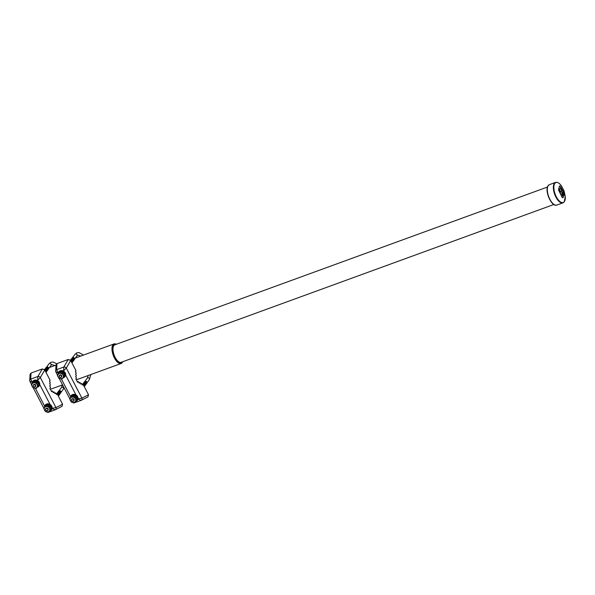 <?xml version="1.0" encoding="UTF-8"?>
<svg xmlns="http://www.w3.org/2000/svg" width="595" height="595" viewBox="0 0 595 595"><rect width="100%" height="100%" fill="white"/><g stroke="black" fill="none" stroke-linecap="round" stroke-linejoin="round"><path stroke-width="0.89" d="M559.999 189.307L558.913 188.526L559.657 185.885L560.334 186.228L564.291 193.323L564.298 194.714L562.863 190.98L562.811 193.234L562.394 192.245L562.818 195.368L562.245 192.616L561.754 193.524L562.677 195.911L563.539 194.082L564.224 194.967L562.944 197.741L562.327 197.436L558.571 189.247L558.787 188.793L561.1 192.207L561.717 190.98L561.323 189.976L561.836 190.824L560.81 187.998L561.933 190.43L562.163 189.686L560.572 187.537M560.245 189.091L560.683 187.492L562.163 189.686M559.657 185.885L560.334 186.228M559.545 185.923L560.222 186.265L559.545 185.923L558.802 188.563L560.14 189.128M564.298 194.714L562.758 191.017M563.584 194.03L562.565 195.956M562.134 192.661L562.818 195.368M562.29 192.282L562.811 193.234M561.323 189.976L561.613 191.017L560.988 192.252M558.787 188.793L558.66 190.236L562.216 197.481L562.833 197.778M561.829 190.474L562.052 189.723M560.81 187.998L561.732 190.861M562.944 197.741L562.216 197.481M122.704 361.745A10.405 4.619 -110 0 1 122.22 362.645A10.405 4.619 -110 0 1 121.135 363.493A10.405 4.619 -110 0 1 113.794 356.688A10.405 4.619 -110 0 1 112.924 344.795A10.405 4.619 -110 0 1 114.009 343.947A10.405 4.619 -110 0 1 116.337 344.282M71.645 397.237A2.96 2.544 36.3 0 1 75.453 398.866A2.96 2.544 36.3 0 1 74.286 402.317A2.96 2.544 36.3 0 1 70.47 400.688A2.96 2.544 36.3 0 1 71.645 397.237M74.687 402.644L76.487 400.175L74.896 397.125L71.512 396.545L69.712 399.014L71.355 402.108L74.687 402.644L77.149 399.275L75.625 396.263L72.174 395.645L71.512 396.545M72.434 398.665A1.279 1.101 36.3 0 1 74.182 399.952M71.735 399.141A1.369 1.175 36.3 0 1 73.869 399.215A1.369 1.175 36.3 0 1 73.936 400.755M72.174 398.843A1.369 1.175 36.3 0 1 73.393 401.194A1.369 1.175 36.3 0 1 72.174 398.843M72.211 399.081A1.168 1.004 36.3 0 1 73.259 401.089A1.168 1.004 36.3 0 1 72.211 399.081M59.269 373.467A2.96 2.544 36.3 0 1 63.085 375.095A2.96 2.544 36.3 0 1 61.91 378.546A2.96 2.544 36.3 0 1 58.102 376.918A2.96 2.544 36.3 0 1 59.269 373.467M62.311 378.874L64.111 376.404L62.527 373.355L59.136 372.775L57.343 375.244L58.86 378.256L62.311 378.874L64.773 375.505L63.249 372.492L59.798 371.875L59.136 372.775M61.813 376.181A1.279 1.101 -143.7 0 0 60.058 374.895M59.366 375.378A1.369 1.175 36.3 0 1 61.501 375.445A1.369 1.175 36.3 0 1 61.56 376.992M59.798 375.081A1.369 1.175 36.3 0 1 61.025 377.423A1.369 1.175 36.3 0 1 59.798 375.081M59.835 375.311A1.168 1.004 36.3 0 1 60.883 377.327A1.168 1.004 36.3 0 1 59.835 375.311M64.386 376.033A3.079 2.648 -143.7 0 1 64.32 376.129L64 376.561A3.079 2.648 -143.7 0 0 64 376.561A3.079 2.648 -143.7 0 0 64.022 376.538M64.238 374.062A3.079 2.648 -143.7 0 0 63.962 373.534M61.925 372.046A3.079 2.648 -143.7 0 0 61.337 371.942M64.721 375.222A3.079 2.648 -143.7 0 0 63.583 372.314A3.079 2.648 -143.7 0 0 60.467 371.667A3.079 2.648 -143.7 0 0 60.095 371.838M76.376 400.338A3.079 2.648 -143.7 0 0 76.376 400.331A3.079 2.648 -143.7 0 0 76.391 400.309L76.696 399.899A3.079 2.648 -143.7 0 0 76.762 399.803M76.614 397.832A3.079 2.648 -143.7 0 0 76.331 397.304M74.293 395.816A3.079 2.648 -143.7 0 0 73.706 395.712M77.097 398.992A3.079 2.648 -143.7 0 0 75.952 396.084A3.079 2.648 -143.7 0 0 72.835 395.437A3.079 2.648 -143.7 0 0 72.471 395.608M63.115 377.78A3.89 3.347 -143.7 0 0 63.576 377.647A3.89 3.347 -143.7 0 0 64.974 376.613A3.89 3.347 -143.7 0 0 64.558 372.299A3.89 3.347 -143.7 0 0 60.102 370.968A3.89 3.347 -143.7 0 0 58.704 372.001A3.89 3.347 -143.7 0 0 58.146 374.136M65.048 376.509A3.89 3.347 -143.7 0 0 65.123 376.412A3.89 3.347 -143.7 0 0 65.658 375.103A3.89 3.347 -143.7 0 0 63.613 371.176A3.89 3.347 -143.7 0 0 63.323 371.02A3.89 3.347 -143.7 0 0 60.251 370.767A3.89 3.347 -143.7 0 0 58.853 371.801A3.89 3.347 -143.7 0 0 58.779 371.905M75.491 401.543A3.89 3.347 -143.7 0 0 75.952 401.417A3.89 3.347 -143.7 0 0 77.35 400.383A3.89 3.347 -143.7 0 0 76.933 396.062A3.89 3.347 -143.7 0 0 72.471 394.738A3.89 3.347 -143.7 0 0 71.08 395.772A3.89 3.347 -143.7 0 0 70.522 397.899M77.417 400.279A3.89 3.347 -143.7 0 0 77.499 400.182A3.89 3.347 -143.7 0 0 77.975 399.156A3.89 3.347 -143.7 0 0 78.034 398.873A3.89 3.347 -143.7 0 0 75.989 394.946A3.89 3.347 -143.7 0 0 72.627 394.537A3.89 3.347 -143.7 0 0 71.229 395.571A3.89 3.347 -143.7 0 0 71.155 395.675M84.527 381.737A1.369 1.175 36.3 0 1 86.662 381.812A1.369 1.175 36.3 0 1 86.729 383.351M84.43 381.878A1.369 1.175 36.3 0 1 86.565 381.945A1.369 1.175 36.3 0 1 86.625 383.492M84.326 382.012A1.369 1.175 36.3 0 1 86.461 382.087A1.369 1.175 36.3 0 1 86.528 383.626M84.23 382.154A1.369 1.175 36.3 0 1 86.364 382.221A1.369 1.175 36.3 0 1 86.424 383.768M84.126 382.288A1.369 1.175 36.3 0 1 86.26 382.354A1.369 1.175 36.3 0 1 86.327 383.901M84.029 382.421A1.369 1.175 36.3 0 1 86.163 382.496A1.369 1.175 36.3 0 1 86.223 384.043M83.925 382.563A1.369 1.175 36.3 0 1 86.059 382.63A1.369 1.175 36.3 0 1 86.119 384.177M83.828 382.697A1.369 1.175 36.3 0 1 85.963 382.771A1.369 1.175 36.3 0 1 86.022 384.311M83.724 382.838A1.369 1.175 36.3 0 1 85.859 382.905A1.369 1.175 36.3 0 1 85.918 384.452M83.62 382.972A1.369 1.175 36.3 0 1 85.762 383.046A1.369 1.175 36.3 0 1 85.821 384.586M83.523 383.113A1.369 1.175 36.3 0 1 85.658 383.18A1.369 1.175 36.3 0 1 85.717 384.727M83.419 383.247A1.369 1.175 36.3 0 1 85.561 383.314A1.369 1.175 36.3 0 1 85.621 384.861M83.322 383.381A1.369 1.175 36.3 0 1 85.457 383.455A1.369 1.175 36.3 0 1 85.516 385.002M83.218 383.522A1.369 1.175 36.3 0 1 85.353 383.589A1.369 1.175 36.3 0 1 85.42 385.136M83.122 383.656A1.369 1.175 36.3 0 1 85.256 383.73A1.369 1.175 36.3 0 1 85.316 385.27M83.017 383.797A1.369 1.175 36.3 0 1 85.152 383.864A1.369 1.175 36.3 0 1 85.219 385.411M82.921 383.931A1.369 1.175 36.3 0 1 85.055 384.006A1.369 1.175 36.3 0 1 85.115 385.545M82.817 384.072A1.369 1.175 36.3 0 1 84.951 384.139A1.369 1.175 36.3 0 1 85.011 385.686M82.72 384.206A1.369 1.175 36.3 0 1 84.854 384.273A1.369 1.175 36.3 0 1 84.914 385.82M82.616 384.34A1.369 1.175 36.3 0 1 84.75 384.415A1.369 1.175 36.3 0 1 84.81 385.962M82.519 384.482A1.369 1.175 36.3 0 1 84.654 384.548A1.369 1.175 36.3 0 1 84.713 386.096M82.415 384.615A1.369 1.175 36.3 0 1 84.55 384.69A1.369 1.175 36.3 0 1 84.609 386.229M82.37 384.675A1.369 1.175 36.3 0 1 84.512 386.371M82.407 384.66A1.369 1.175 36.3 0 1 84.408 386.505M83.188 384.526A1.369 1.175 36.3 0 1 84.311 386.646M83.278 384.69A1.369 1.175 36.3 0 1 84.304 386.661M83.382 384.891A1.369 1.175 36.3 0 1 84.282 386.631M83.508 385.136A1.369 1.175 36.3 0 1 84.245 386.549M83.687 385.478A1.369 1.175 36.3 0 1 84.155 386.378M72.159 357.974A1.369 1.175 36.3 0 1 74.293 358.041A1.369 1.175 36.3 0 1 74.353 359.588M72.055 358.108A1.369 1.175 36.3 0 1 74.189 358.175A1.369 1.175 36.3 0 1 74.256 359.722M71.958 358.242A1.369 1.175 36.3 0 1 74.092 358.316A1.369 1.175 36.3 0 1 74.152 359.863M71.854 358.383A1.369 1.175 36.3 0 1 73.988 358.45A1.369 1.175 36.3 0 1 74.048 359.997M71.757 358.517A1.369 1.175 36.3 0 1 73.892 358.592A1.369 1.175 36.3 0 1 73.951 360.131M71.653 358.659A1.369 1.175 36.3 0 1 73.787 358.726A1.369 1.175 36.3 0 1 73.847 360.272M71.549 358.792A1.369 1.175 36.3 0 1 73.691 358.859A1.369 1.175 36.3 0 1 73.75 360.406M71.452 358.934A1.369 1.175 36.3 0 1 73.587 359.001A1.369 1.175 36.3 0 1 73.646 360.548M71.348 359.068A1.369 1.175 36.3 0 1 73.49 359.135A1.369 1.175 36.3 0 1 73.549 360.682M71.251 359.202A1.369 1.175 36.3 0 1 73.386 359.276A1.369 1.175 36.3 0 1 73.445 360.815M71.147 359.343A1.369 1.175 36.3 0 1 73.282 359.41A1.369 1.175 36.3 0 1 73.349 360.957M71.05 359.477A1.369 1.175 36.3 0 1 73.185 359.551A1.369 1.175 36.3 0 1 73.245 361.091M70.946 359.618A1.369 1.175 36.3 0 1 73.081 359.685A1.369 1.175 36.3 0 1 73.148 361.232M70.85 359.752A1.369 1.175 36.3 0 1 72.984 359.819A1.369 1.175 36.3 0 1 73.044 361.366M70.746 359.893A1.369 1.175 36.3 0 1 72.88 359.96A1.369 1.175 36.3 0 1 72.94 361.507M70.649 360.027A1.369 1.175 36.3 0 1 72.783 360.094A1.369 1.175 36.3 0 1 72.843 361.641M70.545 360.161A1.369 1.175 36.3 0 1 72.679 360.235A1.369 1.175 36.3 0 1 72.739 361.775M70.5 360.213A1.369 1.175 36.3 0 1 72.642 361.916M70.515 360.228A1.369 1.175 36.3 0 1 72.538 362.05M70.537 360.265A1.369 1.175 36.3 0 1 72.441 362.191M70.574 360.325A1.369 1.175 36.3 0 1 72.337 362.325M70.626 360.399A1.369 1.175 36.3 0 1 72.24 362.467M70.686 360.496A1.369 1.175 36.3 0 1 72.136 362.6M70.746 360.615A1.369 1.175 36.3 0 1 72.04 362.734M70.82 360.756A1.369 1.175 36.3 0 1 71.936 362.876A1.369 1.175 36.3 0 0 70.902 360.927M71.006 361.12A1.369 1.175 36.3 0 1 71.913 362.861M71.132 361.366A1.369 1.175 36.3 0 1 71.869 362.779M71.311 361.708A1.369 1.175 36.3 0 1 71.779 362.608M55.908 371.845L58.206 372.887L56.651 369.644A1.934 1.666 3 0 0 55.685 370.997L55.908 371.845A1.934 1.666 3 0 1 55.685 370.997L56.012 364.876L56.971 363.597L68.254 359.477L70.693 360.518L76.093 370.886L75.394 371.578L76.279 373.281L75.535 374.017L76.398 375.668L75.654 376.404L76.532 378.085L75.788 378.822L77.573 382.25L78.317 381.521L79.195 383.202L79.938 382.466L80.794 384.117L81.537 383.381L82.422 385.091L83.122 384.4L82.244 384.742M83.122 384.4L88.521 394.768L87.956 396.887L81.329 400.264A1.934 1.517 63 0 1 81.173 400.331L81.329 400.264A1.934 1.517 63 0 0 81.917 398.129L88.521 394.768M78.317 381.521L77.395 381.901M79.938 382.466L79.016 382.853M81.537 383.381L80.615 383.768M63.613 371.176L63.836 367.026A1.934 1.316 30.4 0 1 66.268 368.067L81.917 398.129L78.034 398.873M81.173 400.331L77.975 399.156M63.323 371.02L66.268 368.067L70.693 360.518M80.935 400.42L73.914 402.986L73.297 402.592M62.527 373.355L63.182 372.455M64.111 376.404L64.773 375.505M74.896 397.125L75.558 396.225M76.487 400.175L77.149 399.275M45.703 406.697A2.96 2.544 36.3 0 1 49.519 408.326A2.96 2.544 36.3 0 1 48.344 411.777A2.96 2.544 36.3 0 1 44.536 410.148A2.96 2.544 36.3 0 1 45.703 406.697M48.745 412.104L50.545 409.635L48.961 406.586L45.57 406.006L43.777 408.475L45.421 411.569L48.745 412.104L51.207 408.735L49.682 405.723L46.231 405.106L45.57 406.006M46.492 408.125A1.279 1.101 36.3 0 1 48.247 409.412M45.8 408.601A1.369 1.175 36.3 0 1 47.935 408.676A1.369 1.175 36.3 0 1 47.994 410.215M46.239 408.304A1.369 1.175 36.3 0 1 47.459 410.654A1.369 1.175 36.3 0 1 46.239 408.304M46.276 408.542A1.168 1.004 36.3 0 1 47.317 410.55A1.168 1.004 36.3 0 1 46.276 408.542M33.327 382.927A2.96 2.544 36.3 0 1 37.143 384.556A2.96 2.544 36.3 0 1 35.975 388.007A2.96 2.544 36.3 0 1 32.16 386.378A2.96 2.544 36.3 0 1 33.327 382.927M36.377 388.334L38.169 385.865L36.585 382.816L33.201 382.235L31.401 384.705L33.045 387.799L36.377 388.334L38.831 384.965L37.314 381.953L33.863 381.336L33.201 382.235M35.871 385.642A1.279 1.101 -143.7 0 0 34.123 384.355M33.424 384.839A1.369 1.175 36.3 0 1 35.559 384.906A1.369 1.175 36.3 0 1 35.626 386.453M33.863 384.541A1.369 1.175 36.3 0 1 35.083 386.884A1.369 1.175 36.3 0 1 33.863 384.541M33.9 384.772A1.168 1.004 36.3 0 1 34.949 386.787A1.168 1.004 36.3 0 1 33.9 384.772M38.058 386.029A3.079 2.648 -143.7 0 0 38.065 386.021A3.079 2.648 -143.7 0 0 38.08 385.999L38.378 385.59A3.079 2.648 -143.7 0 0 38.452 385.493M38.303 383.522A3.079 2.648 -143.7 0 0 38.02 382.994M35.983 381.507A3.079 2.648 -143.7 0 0 35.395 381.402M38.779 384.682A3.079 2.648 -143.7 0 0 37.641 381.774A3.079 2.648 -143.7 0 0 34.525 381.127A3.079 2.648 -143.7 0 0 34.153 381.298M50.82 409.263A3.079 2.648 -143.7 0 1 50.753 409.36L50.441 409.791A3.079 2.648 -143.7 0 0 50.441 409.791A3.079 2.648 -143.7 0 0 50.456 409.769M50.672 407.292A3.079 2.648 -143.7 0 0 50.397 406.764M48.359 405.277A3.079 2.648 -143.7 0 0 47.771 405.173M51.155 408.453A3.079 2.648 -143.7 0 0 50.017 405.545A3.079 2.648 -143.7 0 0 46.901 404.897A3.079 2.648 -143.7 0 0 46.529 405.069M37.18 387.241A3.89 3.347 -143.7 0 0 37.641 387.107A3.89 3.347 -143.7 0 0 39.039 386.073A3.89 3.347 -143.7 0 0 38.623 381.759A3.89 3.347 -143.7 0 0 34.16 380.428A3.89 3.347 -143.7 0 0 32.77 381.462A3.89 3.347 -143.7 0 0 32.212 383.596M39.106 385.969A3.89 3.347 -143.7 0 0 39.188 385.872A3.89 3.347 -143.7 0 0 39.724 384.563A3.89 3.347 -143.7 0 0 37.678 380.636A3.89 3.347 -143.7 0 0 37.388 380.48A3.89 3.347 -143.7 0 0 34.309 380.227A3.89 3.347 -143.7 0 0 32.918 381.261A3.89 3.347 -143.7 0 0 32.844 381.365M49.549 411.004A3.89 3.347 -143.7 0 0 50.01 410.877A3.89 3.347 -143.7 0 0 51.408 409.843A3.89 3.347 -143.7 0 0 50.992 405.522A3.89 3.347 -143.7 0 0 46.536 404.198A3.89 3.347 -143.7 0 0 45.138 405.232A3.89 3.347 -143.7 0 0 44.58 407.359M51.482 409.739A3.89 3.347 -143.7 0 0 51.557 409.643A3.89 3.347 -143.7 0 0 52.04 408.616A3.89 3.347 -143.7 0 0 52.092 408.334A3.89 3.347 -143.7 0 0 50.047 404.407A3.89 3.347 -143.7 0 0 46.685 403.998A3.89 3.347 -143.7 0 0 45.287 405.031A3.89 3.347 -143.7 0 0 45.213 405.136M58.593 391.198A1.369 1.175 36.3 0 1 60.727 391.272A1.369 1.175 36.3 0 1 60.787 392.812M58.489 391.339A1.369 1.175 36.3 0 1 60.623 391.406A1.369 1.175 36.3 0 1 60.69 392.953M58.392 391.473A1.369 1.175 36.3 0 1 60.526 391.547A1.369 1.175 36.3 0 1 60.586 393.087M58.288 391.614A1.369 1.175 36.3 0 1 60.422 391.681A1.369 1.175 36.3 0 1 60.489 393.228M58.191 391.748A1.369 1.175 36.3 0 1 60.326 391.815A1.369 1.175 36.3 0 1 60.385 393.362M58.087 391.882A1.369 1.175 36.3 0 1 60.221 391.956A1.369 1.175 36.3 0 1 60.288 393.503M57.99 392.023A1.369 1.175 36.3 0 1 60.125 392.09A1.369 1.175 36.3 0 1 60.184 393.637M57.886 392.157A1.369 1.175 36.3 0 1 60.021 392.231A1.369 1.175 36.3 0 1 60.08 393.771M57.789 392.298A1.369 1.175 36.3 0 1 59.924 392.365A1.369 1.175 36.3 0 1 59.983 393.912M57.685 392.432A1.369 1.175 36.3 0 1 59.82 392.507A1.369 1.175 36.3 0 1 59.879 394.046M57.581 392.574A1.369 1.175 36.3 0 1 59.723 392.64A1.369 1.175 36.3 0 1 59.783 394.188M57.484 392.707A1.369 1.175 36.3 0 1 59.619 392.774A1.369 1.175 36.3 0 1 59.678 394.321M57.38 392.841A1.369 1.175 36.3 0 1 59.515 392.916A1.369 1.175 36.3 0 1 59.582 394.463M57.284 392.983A1.369 1.175 36.3 0 1 59.418 393.05A1.369 1.175 36.3 0 1 59.478 394.597M57.179 393.116A1.369 1.175 36.3 0 1 59.314 393.191A1.369 1.175 36.3 0 1 59.381 394.73M57.083 393.258A1.369 1.175 36.3 0 1 59.217 393.325A1.369 1.175 36.3 0 1 59.277 394.872M56.979 393.392A1.369 1.175 36.3 0 1 59.113 393.459A1.369 1.175 36.3 0 1 59.18 395.006M56.882 393.533A1.369 1.175 36.3 0 1 59.017 393.6A1.369 1.175 36.3 0 1 59.076 395.147M56.778 393.667A1.369 1.175 36.3 0 1 58.912 393.734A1.369 1.175 36.3 0 1 58.972 395.281M56.681 393.801A1.369 1.175 36.3 0 1 58.816 393.875A1.369 1.175 36.3 0 1 58.875 395.422M56.577 393.942A1.369 1.175 36.3 0 1 58.712 394.009A1.369 1.175 36.3 0 1 58.771 395.556M56.473 394.076A1.369 1.175 36.3 0 1 58.615 394.15A1.369 1.175 36.3 0 1 58.674 395.69M56.428 394.135A1.369 1.175 36.3 0 1 58.57 395.831M56.473 394.121A1.369 1.175 36.3 0 1 58.474 395.965M57.254 393.987A1.369 1.175 36.3 0 1 58.37 396.106M57.343 394.15A1.369 1.175 36.3 0 1 58.362 396.114M57.44 394.351A1.369 1.175 36.3 0 1 58.347 396.091M57.574 394.597A1.369 1.175 36.3 0 1 58.31 396.01M57.752 394.939A1.369 1.175 36.3 0 1 58.213 395.839M46.217 367.435A1.369 1.175 36.3 0 1 48.351 367.502A1.369 1.175 36.3 0 1 48.418 369.049M46.12 367.569A1.369 1.175 36.3 0 1 48.255 367.636A1.369 1.175 36.3 0 1 48.314 369.183M46.016 367.703A1.369 1.175 36.3 0 1 48.15 367.777A1.369 1.175 36.3 0 1 48.217 369.317M45.919 367.844A1.369 1.175 36.3 0 1 48.054 367.911A1.369 1.175 36.3 0 1 48.113 369.458M45.815 367.978A1.369 1.175 36.3 0 1 47.95 368.052A1.369 1.175 36.3 0 1 48.009 369.592M45.718 368.119A1.369 1.175 36.3 0 1 47.853 368.186A1.369 1.175 36.3 0 1 47.912 369.733M45.614 368.253A1.369 1.175 36.3 0 1 47.749 368.32A1.369 1.175 36.3 0 1 47.808 369.867M45.51 368.394A1.369 1.175 36.3 0 1 47.652 368.461A1.369 1.175 36.3 0 1 47.712 370.008M45.413 368.528A1.369 1.175 36.3 0 1 47.548 368.595A1.369 1.175 36.3 0 1 47.607 370.142M45.309 368.662A1.369 1.175 36.3 0 1 47.444 368.736A1.369 1.175 36.3 0 1 47.511 370.276M45.213 368.803A1.369 1.175 36.3 0 1 47.347 368.87A1.369 1.175 36.3 0 1 47.407 370.417M45.108 368.937A1.369 1.175 36.3 0 1 47.243 369.012A1.369 1.175 36.3 0 1 47.31 370.551M45.012 369.079A1.369 1.175 36.3 0 1 47.146 369.145A1.369 1.175 36.3 0 1 47.206 370.692M44.908 369.212A1.369 1.175 36.3 0 1 47.042 369.279A1.369 1.175 36.3 0 1 47.109 370.826M44.811 369.346A1.369 1.175 36.3 0 1 46.946 369.421A1.369 1.175 36.3 0 1 47.005 370.968M44.707 369.488A1.369 1.175 36.3 0 1 46.841 369.555A1.369 1.175 36.3 0 1 46.901 371.101M44.61 369.621A1.369 1.175 36.3 0 1 46.745 369.696A1.369 1.175 36.3 0 1 46.804 371.235M44.566 369.674A1.369 1.175 36.3 0 1 46.7 371.377M44.573 369.688A1.369 1.175 36.3 0 1 46.603 371.511M44.603 369.726A1.369 1.175 36.3 0 1 46.499 371.652M44.64 369.785A1.369 1.175 36.3 0 1 46.403 371.786M44.684 369.859A1.369 1.175 36.3 0 1 46.298 371.927M44.744 369.956A1.369 1.175 36.3 0 1 46.202 372.061M44.803 370.075A1.369 1.175 36.3 0 1 46.098 372.195M44.878 370.216A1.369 1.175 36.3 0 1 46.001 372.336M44.967 370.387A1.369 1.175 36.3 0 1 45.986 372.351M45.071 370.581A1.369 1.175 36.3 0 1 45.971 372.321M45.198 370.826A1.369 1.175 36.3 0 1 45.934 372.239M45.376 371.168A1.369 1.175 36.3 0 1 45.845 372.068M29.966 381.306L32.264 382.347L30.717 379.104A1.934 1.666 3 0 0 29.75 380.458L29.966 381.306A1.934 1.666 3 0 1 29.75 380.458L30.07 374.337L31.029 373.058L42.319 368.937L44.751 369.978L50.151 380.346L49.452 381.038L50.344 382.741L49.601 383.478L50.456 385.129L49.712 385.865L50.59 387.546L49.846 388.282L51.639 391.711L52.382 390.982L53.26 392.663L53.996 391.927L54.859 393.578L55.603 392.841L56.488 394.552L57.187 393.86L56.302 394.202M57.187 393.86L62.587 404.228L62.014 406.348L55.387 409.724A1.934 1.517 63 0 1 55.231 409.791L55.387 409.724A1.934 1.517 63 0 0 55.982 407.59L62.587 404.228M52.382 390.982L51.453 391.361M53.996 391.927L53.074 392.313M55.603 392.841L54.673 393.228M37.678 380.636L37.894 376.486A1.934 1.316 30.4 0 1 40.334 377.528L55.982 407.59L52.092 408.334M55.231 409.791L52.04 408.616M37.388 380.48L40.334 377.528L44.751 369.978M54.993 409.881L47.972 412.447L47.362 412.052M36.585 382.816L37.247 381.916M38.169 385.865L38.831 384.965M48.961 406.586L49.623 405.686M50.545 409.635L51.207 408.735M554.83 183.401A10.621 4.715 -110 0 1 561.42 185.885L564.038 190.876L565.25 196.395A10.621 4.715 -110 0 1 564.313 201.623A10.621 4.715 -110 0 1 556.355 196.886A10.621 4.715 -110 0 1 554.83 183.401M564.067 201.965A10.866 4.82 -110 0 1 562.937 202.85A10.866 4.82 -110 0 1 555.261 195.74A10.866 4.82 -110 0 1 554.361 183.32A10.866 4.82 -110 0 1 555.492 182.434L549.453 184.636L548.144 185.655C544.209 190.303 551.528 207.424 556.898 205.052A10.866 4.82 -110 0 1 549.23 197.942A10.866 4.82 -110 0 1 548.322 185.521A10.866 4.82 -110 0 1 549.453 184.636M553.938 204.383A10.375 4.604 -110 0 1 548.441 196.573A10.375 4.604 -110 0 1 547.623 187.061M553.841 204.501L121.172 362.303A9.297 4.12 -110 0 1 114.604 356.219A9.297 4.12 -110 0 1 113.838 345.598A9.297 4.12 -110 0 1 114.805 344.84L547.474 187.031M122.035 361.991A9.788 4.343 -110 0 1 121.945 362.117A9.788 4.343 -110 0 1 114.612 357.751A9.788 4.343 -110 0 1 113.199 345.323A9.788 4.343 -110 0 1 115.668 344.52M86.967 382.853L89.354 379.603A1.257 1.078 -143.7 0 0 87.331 378.115L88.246 375.49M72.568 357.595L74.955 354.345A1.257 1.078 36.3 0 1 76.978 355.832L77.841 355.141L80.771 356.07M61.322 378.874L70.612 396.731M75.989 394.946L65.658 375.103M56.971 363.597L56.651 369.644L63.836 367.026L68.254 359.477M61.025 392.306L63.412 389.063A1.257 1.078 -143.7 0 0 61.389 387.576L62.311 384.95M46.633 367.055L49.021 363.805A1.257 1.078 36.3 0 1 51.044 365.293L51.899 364.601L54.837 365.531M35.38 388.334L44.677 406.192M50.047 404.407L39.724 384.563M31.029 373.058L30.717 379.104L37.894 376.486L42.319 368.937M561.42 185.885C559.419 183.089 557.448 181.936 555.492 182.434M565.25 196.395L564.239 201.839L562.937 202.85L556.898 205.052M114.009 343.947L75.349 358.049M70.902 359.67L70.225 359.916M55.997 365.107L49.415 367.509M44.967 369.131L44.29 369.376M121.135 363.493L76.316 379.841M62.557 384.861L50.382 389.301M89.354 379.603L90.864 374.538M83.464 355.089L79.061 352.582L76.978 352.776L74.955 354.345M74.591 359.083L76.978 355.832M84.944 381.358L87.331 378.115M71.504 402.056L73.914 402.986L81.061 400.383M55.952 372.165L57.462 375.073M59.225 378.457L69.838 398.843M63.412 389.063L64.111 387.843M56.644 363.753L53.126 362.043L51.044 362.236L49.021 363.805M48.656 368.543L51.044 365.293M59.002 390.818L61.389 387.576M45.57 411.517L47.972 412.447L55.119 409.843M30.01 381.626L31.528 384.534M33.29 387.918L43.896 408.304"/></g></svg>
